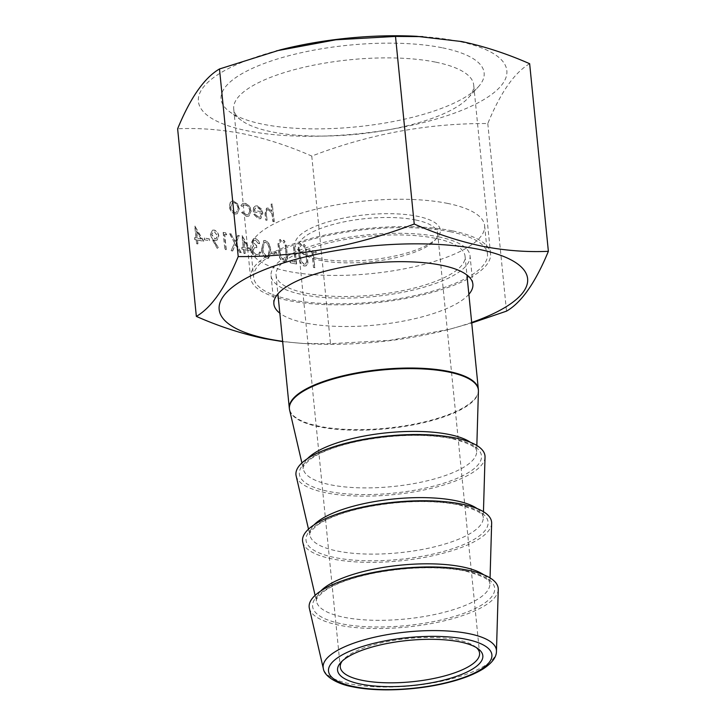 <?xml version="1.0" encoding="UTF-8"?>
<svg xmlns="http://www.w3.org/2000/svg" width="726" height="726" viewBox="0 0 726 726"><rect width="100%" height="100%" fill="white"/><g stroke="black" fill="none" stroke-linecap="round" stroke-linejoin="round"><path stroke-width="0.54" stroke-dasharray="3.63 2.72" d="M476.447 647.656A69.995 21.716 174.3 0 0 475.049 646.512A69.995 21.716 174.3 0 0 457.58 639.933A69.995 21.716 174.3 0 0 343.389 659.653A69.995 21.716 174.3 0 0 342.236 661.05M318.015 258.42A72.99 22.642 174.3 0 0 437.106 237.847A72.99 22.642 174.3 0 0 417.423 216.275A72.99 22.642 174.3 0 0 327.263 222.102A72.99 22.642 174.3 0 0 299.802 251.55A72.99 22.642 174.3 0 0 318.015 258.42M415.662 219.978A69.995 21.716 -5.7 0 1 437.651 233.237A69.995 21.716 -5.7 0 1 434.538 240.669A69.995 21.716 -5.7 0 1 320.338 260.389A69.995 21.716 -5.7 0 1 302.878 253.81A69.995 21.716 -5.7 0 1 298.359 247.139A69.995 21.716 -5.7 0 1 339.323 222.891A69.995 21.716 -5.7 0 1 415.662 219.978M447.724 203.434A117.485 36.445 174.3 0 0 319.576 208.317A117.485 36.445 174.3 0 0 250.815 249.018A117.485 36.445 174.3 0 0 287.714 271.261A117.485 36.445 174.3 0 0 415.862 266.378A117.485 36.445 174.3 0 0 484.623 225.677A117.485 36.445 174.3 0 0 447.724 203.434M450.556 231.803A117.485 36.445 174.3 0 0 322.408 236.694A117.485 36.445 174.3 0 0 253.646 277.386A117.485 36.445 174.3 0 0 290.545 299.638A117.485 36.445 174.3 0 0 418.693 294.747A117.485 36.445 174.3 0 0 487.455 254.055A117.485 36.445 174.3 0 0 450.556 231.803M435.237 238.3A94.988 29.467 174.3 0 0 331.628 242.257A94.988 29.467 174.3 0 0 276.034 275.154A94.988 29.467 174.3 0 0 305.873 293.141A94.988 29.467 174.3 0 0 409.482 289.193A94.988 29.467 174.3 0 0 465.067 256.287A94.988 29.467 174.3 0 0 435.237 238.3M296.154 475.929A94.988 29.467 174.3 0 0 325.793 492.754A94.988 29.467 174.3 0 0 427.668 489.197A94.988 29.467 174.3 0 0 485.032 457.081M302.76 542.14A94.988 29.467 174.3 0 0 332.399 558.966A94.988 29.467 174.3 0 0 434.275 555.408A94.988 29.467 174.3 0 0 491.647 523.292M309.367 608.352A94.988 29.467 174.3 0 0 339.006 625.168A94.988 29.467 174.3 0 0 440.882 621.61A94.988 29.467 174.3 0 0 498.254 589.494M435.827 62.173A120.589 37.407 -5.7 0 1 473.697 85.006A120.589 37.407 -5.7 0 1 468.343 97.81A120.589 37.407 -5.7 0 1 271.597 131.796A120.589 37.407 -5.7 0 1 241.504 120.452A120.589 37.407 -5.7 0 1 233.718 108.964A120.589 37.407 -5.7 0 1 304.294 67.191A120.589 37.407 -5.7 0 1 435.827 62.173M452.67 230.913A120.589 37.407 -5.7 0 1 490.54 253.746A120.589 37.407 -5.7 0 1 419.964 295.518A120.589 37.407 -5.7 0 1 288.44 300.537A120.589 37.407 -5.7 0 1 250.561 277.695A120.589 37.407 -5.7 0 1 321.137 235.932A120.589 37.407 -5.7 0 1 452.67 230.913M442.624 47.852A132.186 41.01 -5.7 0 1 478.271 86.92A132.186 41.01 -5.7 0 1 262.603 124.173A132.186 41.01 -5.7 0 1 229.616 111.74A132.186 41.01 -5.7 0 1 279.356 58.398A132.186 41.01 -5.7 0 1 442.624 47.852M438.64 236.857A99.988 31.018 -5.7 0 1 470.049 255.788A99.988 31.018 -5.7 0 1 411.524 290.427A99.988 31.018 -5.7 0 1 302.461 294.584A99.988 31.018 -5.7 0 1 271.061 275.653A99.988 31.018 -5.7 0 1 329.577 241.014A99.988 31.018 -5.7 0 1 438.64 236.857M468.869 294.302A99.988 31.018 -5.7 0 1 305.301 322.961A99.988 31.018 -5.7 0 1 279.828 313.169M416.624 36.3A154.983 48.079 -5.7 0 1 458.151 41.273A154.983 48.079 -5.7 0 1 465.166 108.909A154.983 48.079 -5.7 0 1 247.076 130.753A154.983 48.079 -5.7 0 1 280.045 49.931M529.653 63.716C514.507 72.546 500.55 92.492 487.79 123.547C428.086 123.166 369.416 134.011 311.772 156.081C289.22 146.135 266.578 138.748 243.845 133.92C221.094 129.5 199.015 127.794 177.625 128.792M204.342 239.743L209.369 240.76L209.188 239.017L204.169 237.992L204.342 239.743L209.369 240.76M210.386 234.552L212.391 239.852L217.183 248.337L218.036 247.684L213.707 240.025L216.802 240.306L218.599 236.204C218.018 232.919 216.457 230.895 213.916 230.142L212.219 230.278L210.386 234.552L217.183 248.337M252.866 242.393L253.928 240.333L255.234 240.261L258.229 243.428L259.4 243.673C258.637 240.86 257.195 239.135 255.071 238.509L253.365 238.654L251.695 242.157L253.574 245.969L252.303 247.139L251.822 250.007C252.485 253.528 254.173 255.67 256.895 256.414L258.792 256.305L260.752 252.285L259.581 252.049L258.193 254.581L259.037 254.091L256.695 254.672C254.79 254.254 253.555 252.83 253.011 250.388L254.3 247.684L256.668 247.602L256.496 245.86L252.866 242.393L254.173 240.233L255.234 240.261M261.532 248.601C261.687 253.383 263.493 256.668 266.932 258.465L268.475 258.347L270.417 250.406C270.317 245.651 268.566 242.366 265.153 240.56L263.592 240.678L261.777 248.501C261.932 253.283 263.738 256.568 267.177 258.356L266.932 258.465M250.978 211.084C250.207 206.901 248.21 204.351 244.98 203.461L242.557 203.67L240.896 205.485L241.958 206.474L243.346 205.122L245.216 205.004C247.657 205.658 249.181 207.554 249.789 210.712L248.02 214.696L246.187 214.823L242.502 211.938L241.604 212.573L246.359 216.357L248.682 216.212L251.223 210.985C250.452 206.792 248.455 204.251 245.225 203.353L244.98 203.461M261.551 213.462L259.99 217.228L258.529 217.337L254.744 213.998L253.773 214.497L258.529 218.835L260.598 218.707L262.694 213.408L261.178 209.024L257.222 205.948L255.198 206.084L253.619 207.618L253.011 211.72L261.796 213.353L260.235 217.128L258.529 217.337M311.772 156.081L330.493 343.688L389.889 340.349L449.476 329.268L471.728 322.997M282.668 341.619L303.178 343.489L330.493 343.688M272.867 221.53L274.038 221.775L272.295 204.305L271.125 204.07L271.86 211.438L267.967 208.135L266.478 208.244L265.026 213.716L265.662 220.069L266.832 220.305L266.106 211.647L267.123 209.769L268.33 209.705L271.905 213.662L272.867 221.53L274.038 221.775M283.884 243.092L284.828 241.894L283.403 240.179L282.65 241.449L283.884 243.092M287.469 259.118L286.316 245.297L285.146 245.061L286.334 257.512L285.046 260.008L283.639 260.144L280.526 256.705L279.111 243.827L277.94 243.591L278.965 253.873C279.129 257.948 280.717 260.616 283.748 261.877L285.708 261.75L287.714 259.019L286.316 245.297M290.2 262.767L296.399 264.028L294.692 247.003L293.522 246.758L295.046 262.041L290.019 261.015L290.2 262.767L296.399 264.028M300.473 246.468L301.417 245.27L299.992 243.555L299.239 244.825L300.473 246.468M304.158 247.212L304.838 247.085L304.158 247.212L305.101 246.014L303.677 244.308L302.923 245.579L304.158 247.212M239.235 208.634L237.493 203.952L233.645 201.156L231.612 201.284L230.224 202.463L229.352 206.62C230.024 210.613 231.884 213.09 234.925 214.034L237.03 213.889L239.48 208.525L237.493 203.952M314.657 267.74L313.133 252.466L315.982 253.038L315.81 251.296L308.94 249.898L309.113 251.641L311.962 252.221L313.487 267.504L314.902 267.64L313.133 252.466M307.742 263.248L306.59 249.417L305.419 249.181L306.617 261.641L305.328 264.128L303.913 264.273L300.8 260.825L299.384 247.956L298.214 247.72L299.239 258.002C299.402 262.077 300.991 264.745 304.022 266.006L305.982 265.879L307.987 263.139L306.59 249.417M280.2 242.339L281.144 241.141L279.719 239.435L278.965 240.696L280.2 242.339M271.696 253.447L276.724 254.463L276.552 252.721L271.524 251.695L271.696 253.447L276.724 254.463M244.562 249.635L250.76 250.897L242.039 235.859L243.219 247.648L241.704 247.339L241.885 249.091L243.391 249.399L243.782 253.32L244.952 253.565L244.807 249.526L250.76 250.897M241.014 252.757L235.877 243.21L239.153 235.705L237.792 235.424L235.07 241.694L230.95 234.035L229.597 233.763L234.525 242.938L231.131 250.751L232.483 251.024L235.342 244.453L239.662 252.485L241.259 252.657L235.877 243.21M224.497 234.434L226.503 234.843L225.559 232.937L223.145 232.447L224.842 249.472L226.022 249.708L224.497 234.434L226.503 234.843M197.309 240.025L203.507 241.286L194.786 226.249L195.966 238.037L194.45 237.729L194.632 239.48L196.138 239.78L196.528 243.709L197.699 243.954L197.554 239.916L203.507 241.286M471.673 322.471A154.983 48.079 -5.7 0 1 445.955 330.176A154.983 48.079 -5.7 0 1 309.376 343.806A154.983 48.079 -5.7 0 1 282.641 341.338M487.79 123.547L506.512 311.145M274.283 221.666L272.295 204.305M272.54 204.206L271.125 204.07M271.37 203.97L271.86 211.438M272.105 211.339L267.967 208.135M268.212 208.026L266.723 208.135L265.271 213.607L265.662 220.069M265.907 219.96L266.832 220.305M267.077 220.205L266.106 211.647M266.351 211.547L267.368 209.66L268.33 209.705M268.575 209.596L271.905 213.662M272.15 213.553L273.112 221.43M285.073 241.785L283.848 240.152L282.895 241.35L284.129 242.983L284.828 241.894M286.561 245.197L285.146 245.061M285.391 244.952L286.334 257.512M286.579 257.412L285.291 259.899L283.639 260.144M283.884 260.044L280.526 256.705M280.771 256.596L279.111 243.827M279.356 243.727L277.94 243.591M278.185 243.491L279.211 253.773C279.374 257.848 280.962 260.516 283.993 261.777L283.748 261.877M283.993 261.777L285.953 261.65L287.714 259.019M296.644 263.919L294.692 247.003M294.947 246.894L293.522 246.758M293.767 246.659L295.046 262.041M295.291 261.941L290.019 261.015M290.264 260.915L290.445 262.658M301.662 245.161L300.437 243.528L299.484 244.716L300.718 246.359L301.417 245.27M305.347 245.914L304.121 244.272L303.169 245.47L304.403 247.112L305.101 246.014M258.774 217.228L254.744 213.998M254.989 213.898L253.773 214.497M254.018 214.397L258.529 218.835M258.774 218.726L260.843 218.608L262.694 213.408M262.939 213.299L261.178 209.024M261.424 208.925L257.222 205.948M257.467 205.839L255.443 205.975L253.619 207.618M253.864 207.509L253.011 211.72M253.256 211.62L261.796 213.353M261.523 211.801L254.272 210.331L255.897 207.509L257.558 207.355L260.135 209.024L261.523 211.801L254.027 210.431L255.652 207.609L257.313 207.464L259.89 209.133L261.278 211.901M245.225 203.353L242.802 203.561L240.896 205.485M241.141 205.376L241.958 206.474M242.203 206.375L243.591 205.022L245.216 205.004M245.461 204.895C247.902 205.549 249.426 207.454 250.034 210.604L249.789 210.712M250.034 210.604L248.265 214.587L246.187 214.823M246.432 214.724L242.502 211.938M242.747 211.829L241.604 212.573M241.849 212.473L246.359 216.357M246.604 216.248L248.927 216.103L251.223 210.985M237.738 203.852L233.645 201.156M233.89 201.048L231.857 201.184L230.224 202.463M230.469 202.363L229.352 206.62M229.597 206.52C230.269 210.513 232.129 212.981 235.17 213.925L234.925 214.034M235.17 213.925L237.275 213.78L239.48 208.525M235.024 212.4C232.701 211.683 231.285 209.805 230.768 206.765L232.547 202.69L234.044 202.581C236.377 203.344 237.801 205.249 238.31 208.298L236.631 212.273L234.779 212.5C232.456 211.783 231.04 209.905 230.523 206.874L232.302 202.79L233.799 202.681C236.131 203.443 237.556 205.358 238.064 208.407L236.386 212.382L234.779 212.5M313.378 252.358L315.982 253.038M316.227 252.938L315.81 251.296M316.055 251.196L308.94 249.898M309.185 249.798L309.113 251.641M309.358 251.541L311.962 252.221M312.207 252.122L313.487 267.504M313.732 267.395L314.902 267.64M306.835 249.317L305.419 249.181M305.664 249.082L306.617 261.641M306.862 261.532L305.573 264.028L303.913 264.273M304.158 264.164L300.8 260.825M301.045 260.725L299.384 247.956M299.638 247.847L298.214 247.72M298.459 247.611L299.484 257.893C299.647 261.968 301.236 264.636 304.267 265.897L304.022 266.006M304.267 265.897L306.227 265.77L307.987 263.139M281.389 241.041L280.154 239.399L279.211 240.596L280.445 242.239L281.144 241.141M276.969 254.363L276.552 252.721M276.797 252.612L271.524 251.695M271.769 251.595L271.941 253.338M267.177 258.356L268.72 258.247L270.417 250.406M270.662 250.307C270.562 245.551 268.811 242.266 265.398 240.46L265.153 240.56M265.398 240.46L263.837 240.569L261.777 248.501M262.948 248.728L264.473 242.293L265.525 242.194C268.148 243.736 269.473 246.359 269.482 250.062L268.048 256.505L266.968 256.605L263.874 253.111L262.703 248.836L264.228 242.393L265.28 242.302C267.903 243.845 269.228 246.459 269.237 250.161L267.803 256.605L266.723 256.705L263.629 253.211L262.703 248.836M255.479 240.152L258.229 243.428M258.474 243.328L259.4 243.673M259.645 243.564C258.883 240.751 257.44 239.035 255.316 238.409L255.071 238.509M255.316 238.409L253.61 238.555L251.695 242.157M251.94 242.057L253.574 245.969M253.819 245.869L252.303 247.139M252.548 247.031L251.822 250.007M252.067 249.898C252.73 253.428 254.418 255.561 257.14 256.314L256.895 256.414M257.14 256.314L259.037 256.196L260.752 252.285M260.997 252.185L259.581 252.049M259.826 251.94L259.037 254.091L256.695 254.672M256.94 254.563C255.035 254.145 253.801 252.721 253.256 250.288L253.011 250.388M253.256 250.288L254.545 247.584L256.668 247.602M256.913 247.502L256.496 245.86M256.741 245.76L253.111 242.284M251.005 250.788L242.275 235.914M242.52 235.805L242.039 235.859M242.284 235.759L243.219 247.648M243.464 247.548L241.704 247.339M241.949 247.239L241.885 249.091M242.13 248.982L243.391 249.399M243.637 249.29L243.782 253.32M244.027 253.22L244.952 253.565M245.197 253.456L244.807 249.526M248.528 248.573L244.635 247.784L243.891 240.388L248.528 248.573L244.39 247.884L243.646 240.497L248.283 248.682M236.122 243.11L239.153 235.705M239.399 235.596L237.792 235.424M238.037 235.324L235.07 241.694M235.315 241.595L230.95 234.035M231.195 233.926L229.597 233.763M229.843 233.654L234.525 242.938M234.77 242.829L231.131 250.751M231.376 250.642L232.483 251.024M232.728 250.924L235.342 244.453M235.587 244.344L239.662 252.485M239.907 252.385L241.259 252.657M226.748 234.734L225.559 232.937M225.804 232.837L223.145 232.447M223.39 232.347L224.842 249.472M225.087 249.372L226.022 249.708M226.267 249.608L224.742 234.326M217.428 248.238L218.036 247.684M218.281 247.575L213.707 240.025M213.952 239.916L215.096 240.433M215.341 240.324L217.047 240.206L218.599 236.204M218.844 236.095C218.263 232.81 216.702 230.795 214.161 230.042L213.916 230.142M214.161 230.042L212.464 230.169L210.631 234.444M214.397 231.794L217.664 235.778L216.348 238.437L214.95 238.536L211.792 234.58L213.063 231.893L214.397 231.794L217.419 235.877L216.103 238.545L214.705 238.645L211.547 234.689L212.818 231.993L214.152 231.903M209.614 240.66L209.188 239.017M209.433 238.918L204.169 237.992M204.414 237.892L204.587 239.634M203.752 241.177L195.022 226.303M195.267 226.194L194.786 226.249M195.031 226.149L195.966 238.037M196.211 237.937L194.45 237.729M194.695 237.629L194.632 239.48M194.877 239.371L196.138 239.78M196.383 239.68L196.528 243.709M196.773 243.609L197.699 243.954M197.944 243.845L197.554 239.916M201.274 238.963L197.381 238.173L196.637 230.777L201.274 238.963L197.136 238.273L196.392 230.886L201.029 239.072M465.947 570.935A91.485 28.378 174.3 0 0 337.218 583.831A91.485 28.378 174.3 0 0 341.356 623.752A91.485 28.378 174.3 0 0 470.085 610.856A91.485 28.378 174.3 0 0 465.947 570.935M459.34 504.724A91.485 28.378 174.3 0 0 330.611 517.62A91.485 28.378 174.3 0 0 334.75 557.541A91.485 28.378 174.3 0 0 463.478 544.645A91.485 28.378 174.3 0 0 459.34 504.724M452.734 438.513A91.485 28.378 174.3 0 0 323.996 451.409A91.485 28.378 174.3 0 0 328.143 491.339A91.485 28.378 174.3 0 0 456.872 478.434A91.485 28.378 174.3 0 0 452.734 438.513M496.457 651.258A87.056 27.007 -5.7 0 1 443.876 680.698A87.056 27.007 -5.7 0 1 350.504 683.956A87.056 27.007 -5.7 0 1 323.333 668.537M483.716 574.765A87.129 27.034 -5.7 0 1 489.868 584.503A87.129 27.034 -5.7 0 1 437.243 613.96A87.129 27.034 -5.7 0 1 343.797 617.227A87.129 27.034 -5.7 0 1 316.6 601.8A87.129 27.034 -5.7 0 1 320.71 591.037M477.109 508.554A87.129 27.034 -5.7 0 1 483.253 518.291A87.129 27.034 -5.7 0 1 430.636 547.749A87.129 27.034 -5.7 0 1 337.182 551.016A87.129 27.034 -5.7 0 1 309.993 535.588A87.129 27.034 -5.7 0 1 314.095 524.825M470.502 442.352A87.129 27.034 -5.7 0 1 476.646 452.089A87.129 27.034 -5.7 0 1 424.02 481.547A87.129 27.034 -5.7 0 1 330.575 484.805A87.129 27.034 -5.7 0 1 303.386 469.377A87.129 27.034 -5.7 0 1 307.488 458.623M289.61 410.009A94.952 29.457 174.3 0 0 319.24 426.824A94.952 29.457 174.3 0 0 421.071 423.267A94.952 29.457 174.3 0 0 478.416 391.16M478.361 389.399A94.988 29.467 -5.7 0 1 422.768 422.305A94.988 29.467 -5.7 0 1 319.159 426.253A94.988 29.467 -5.7 0 1 289.32 408.266M315.111 595.374L316.518 601.3C315.293 599.794 318.033 596.3 324.767 590.792C335.466 583.568 352.065 577.651 374.552 573.059C408.448 566.834 438.568 566.135 464.903 570.963C482.273 575.564 490.585 579.911 489.85 583.994L490.059 577.905M308.505 529.163L309.911 535.089C308.677 533.592 311.427 530.089 318.16 524.589C328.86 517.357 345.458 511.44 367.946 506.848C401.841 500.631 431.952 499.933 458.287 504.752C475.666 509.353 483.979 513.699 483.235 517.792L483.452 511.703M301.898 462.952L303.305 468.878C302.07 467.381 304.82 463.878 311.545 458.378C322.253 451.145 338.842 445.238 361.339 440.637C395.234 434.42 425.345 433.721 451.681 438.54C469.06 443.141 477.372 447.488 476.628 451.581L476.837 445.492M475.049 646.512L478.125 648.772M434.538 240.669L437.106 237.847M250.815 249.018L253.646 277.386M276.034 275.154L277.904 293.894M437.651 233.237L479.568 653.182M298.359 247.139L340.276 667.085M465.067 256.287L466.945 275.027M484.623 225.677L487.455 254.055M302.878 253.81L299.802 251.55M343.389 659.653L340.812 662.475M490.54 253.746L473.697 85.006M468.343 97.81L478.271 86.92M472.88 284.165L470.049 255.788M445.955 330.176L449.476 329.277M309.376 343.806L303.178 343.489M273.893 304.031L271.061 275.653M241.504 120.452L229.616 111.74M250.561 277.695L233.718 108.964"/><path stroke-width="1.09" d="M459.912 641.902A72.99 22.642 -5.7 0 1 478.125 648.772A72.99 22.642 -5.7 0 1 450.655 678.22A72.99 22.642 -5.7 0 1 360.495 684.046A72.99 22.642 -5.7 0 1 340.812 662.475A72.99 22.642 -5.7 0 1 459.912 641.902M342.236 661.05A69.995 21.716 174.3 0 0 340.276 667.085A69.995 21.716 174.3 0 0 362.256 680.344A69.995 21.716 174.3 0 0 438.604 677.431A69.995 21.716 174.3 0 0 479.568 653.182A69.995 21.716 174.3 0 0 476.447 647.656M483.452 511.703L485.032 457.081A94.988 29.467 174.3 0 0 455.157 437.905A94.988 29.467 174.3 0 0 349.832 442.27A94.988 29.467 174.3 0 0 296.154 475.929L308.505 529.163M490.059 577.905L491.647 523.292A94.988 29.467 174.3 0 0 461.772 504.116A94.988 29.467 174.3 0 0 356.439 508.472A94.988 29.467 174.3 0 0 302.76 542.14L315.111 595.374M468.379 570.327A94.988 29.467 174.3 0 0 363.045 574.683A94.988 29.467 174.3 0 0 309.367 608.352L323.333 668.537A87.056 27.007 -5.7 0 1 372.538 637.682A87.056 27.007 -5.7 0 1 469.078 633.689A87.056 27.007 -5.7 0 1 496.457 651.258L498.254 589.494A94.988 29.467 174.3 0 0 468.379 570.327M279.828 313.169A99.988 31.018 -5.7 0 1 273.893 304.031A99.988 31.018 -5.7 0 1 332.408 269.391A99.988 31.018 -5.7 0 1 441.472 265.235A99.988 31.018 -5.7 0 1 472.88 284.165A99.988 31.018 -5.7 0 1 468.869 294.302M196.347 316.4L177.625 128.792C190.439 97.674 204.387 77.736 219.488 68.97L280.045 49.931A154.983 48.079 -5.7 0 1 416.624 36.3L461.727 41.545C484.287 46.319 506.93 53.706 529.653 63.716L548.375 251.314C526.749 252.294 504.67 250.588 482.155 246.196C459.549 241.404 436.907 234.017 414.228 224.025C356.357 246.15 297.687 256.995 238.21 256.568C225.396 287.687 211.438 307.633 196.347 316.4C218.835 326.319 241.477 333.715 264.273 338.561L282.668 341.619M276.524 50.838L335.866 39.794L395.507 36.427L422.822 36.627M282.641 341.338A154.983 48.079 -5.7 0 1 267.849 338.842A154.983 48.079 -5.7 0 1 260.834 271.206A154.983 48.079 -5.7 0 1 478.924 249.354A154.983 48.079 -5.7 0 1 471.673 322.471M471.728 322.997L506.512 311.145C521.495 302.551 535.443 282.614 548.375 251.314M395.507 36.427L414.228 224.025M219.488 68.97L238.21 256.568M466.11 639.27A82.102 25.474 174.3 0 0 350.585 650.85A82.102 25.474 174.3 0 0 354.297 686.678A82.102 25.474 174.3 0 0 469.822 675.098A82.102 25.474 174.3 0 0 466.11 639.27M320.71 591.037A87.129 27.034 -5.7 0 1 462.462 566.915A87.129 27.034 -5.7 0 1 483.716 574.765M314.095 524.825A87.129 27.034 -5.7 0 1 455.855 500.713A87.129 27.034 -5.7 0 1 477.109 508.554M307.488 458.623A87.129 27.034 -5.7 0 1 449.24 434.502A87.129 27.034 -5.7 0 1 470.502 442.352M476.837 445.492L478.416 391.16A94.952 29.457 174.3 0 0 448.55 372.002A94.952 29.457 174.3 0 0 343.271 376.358A94.952 29.457 174.3 0 0 289.61 410.009L289.32 408.266A94.988 29.467 -5.7 0 1 344.914 375.36A94.988 29.467 -5.7 0 1 448.523 371.413A94.988 29.467 -5.7 0 1 478.361 389.399L466.945 275.027M323.333 668.537C324.295 676.986 338.851 684.491 352.827 686.841C376.957 691.905 414.383 690.462 444.339 683.438C460.901 679.6 473.96 674.681 483.498 668.682C492.21 662.865 496.53 657.057 496.457 651.258M277.904 293.894L289.32 408.266M301.898 462.952L289.61 410.009M478.416 391.16L478.361 389.399"/></g></svg>
